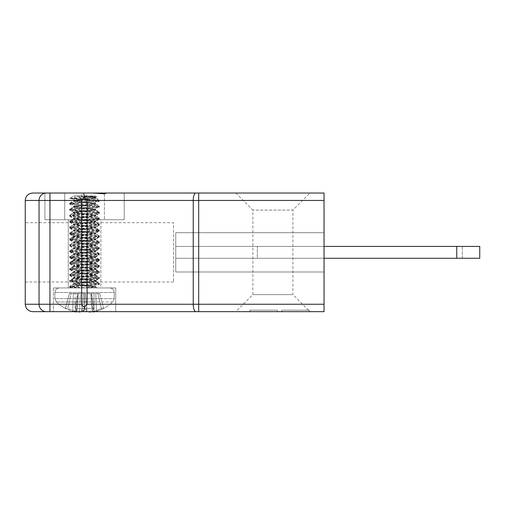 <?xml version="1.0" encoding="UTF-8"?>
<svg xmlns="http://www.w3.org/2000/svg" width="505" height="505" viewBox="0 0 505 505"><rect width="100%" height="100%" fill="white"/><g stroke="black" fill="none" stroke-linecap="round" stroke-linejoin="round"><path stroke-width="0.38" stroke-dasharray="2.52 1.89" d="M46.308 193.03A7.417 7.259 -90 0 0 39.049 200.447L39.049 304.25A7.417 7.259 -90 0 0 46.308 311.661L84.398 311.661A7.417 2.721 -90 0 0 87.119 304.25L25.25 304.25L25.25 200.447L324.046 200.447L324.046 193.03L198.673 193.03L198.673 304.25L87.119 304.25L87.119 200.447A7.417 2.721 -90 0 0 84.398 193.03L32.667 193.03M25.25 222.692L25.25 282.005L25.25 222.692L173.537 222.692L173.537 282.005L173.537 222.692M277.34 311.661L249.906 311.661L277.34 311.661L249.988 311.661L277.34 311.661L249.988 311.661L277.34 311.661L277.34 310.177L277.34 311.661L277.34 310.177L277.34 311.661L277.34 310.177L249.988 310.177L249.988 311.661L249.988 310.177L277.34 310.177L277.34 311.661M281.784 311.661L309.218 311.661L281.784 311.661L309.136 311.661L281.784 311.661L309.136 311.661L281.784 311.661L281.784 310.177L309.136 310.177L309.136 311.661L309.136 310.177L281.784 310.177L281.784 311.661L281.784 310.177L281.784 311.661L281.784 310.177L309.136 310.177L281.784 310.177L281.784 311.661M84.398 311.661L324.046 311.661L324.046 200.447M115.708 311.661L53.423 311.661L115.708 311.661L53.423 311.661L115.708 311.661L115.708 287.938L53.423 287.938L115.708 287.938L53.423 287.938L115.708 287.938L115.708 311.661M309.963 311.661L235.816 311.661L309.963 311.661L292.906 294.611L252.872 294.611L292.906 294.611L292.906 210.086L252.872 210.086L292.906 210.086L309.963 193.03L235.816 193.03L309.963 193.03M106.662 193.03L124.23 193.03L106.662 193.03L104.396 193.806L92.529 193.03L64.728 193.03L106.662 193.03M44.901 193.03L44.901 219.725L104.396 219.725L44.901 219.725L64.728 219.725L44.901 219.725L44.901 193.03L84.398 193.03M64.728 193.03L64.728 219.725L64.728 193.03L64.728 219.725L124.23 219.725L64.728 219.725L64.728 193.03L49.938 193.03L49.938 311.661M324.046 246.415L175.759 246.415L324.046 246.415L175.759 246.415L324.046 246.415L175.759 246.415L324.046 246.415L175.759 246.415L175.759 271.993L175.759 232.698L175.759 271.993L175.759 232.698L175.759 246.415L324.046 246.415L324.046 232.698L324.046 271.993L324.046 232.698L324.046 246.415L257.316 246.415L479.75 246.415L257.316 246.415L479.75 246.415L479.75 258.276L456.766 258.276L456.766 246.415M324.046 258.276L175.759 258.276L324.046 258.276L175.759 258.276L324.046 258.276L175.759 258.276L324.046 258.276L175.759 258.276L324.046 258.276L257.316 258.276L257.316 246.415L257.316 258.276L462.327 258.276L257.316 258.276L257.316 246.415L257.316 258.276L456.766 258.276M249.988 310.177L277.34 310.177L249.988 310.177M281.784 310.177L309.218 310.177L281.784 310.177M100.874 287.938L68.251 287.938L100.874 287.938L68.251 287.938L100.874 287.938L100.874 219.725L68.251 219.725L100.874 219.725L68.251 219.725L100.874 219.725L100.874 287.938M104.396 193.806L104.396 219.725L124.23 219.725L104.396 219.725L104.396 193.03M124.23 219.725L124.23 193.03L124.23 219.725M90.591 287.938L60.177 287.938L90.591 287.938M81.008 287.938L93.949 287.938L71.899 287.938L81.008 287.938L69.74 286.682L73.711 284.315L76.526 285.161L95.42 287.282L93.949 287.938L96.537 287.938L95.42 287.282M71.899 287.938L69.734 287.421L75.428 286.562L88.122 285.71C96.644 285.218 100.255 284.719 98.961 284.227L81.008 282.743C72.486 282.251 68.876 281.752 70.17 281.26L88.122 279.776C96.644 279.284 100.255 278.792 98.961 278.293L81.008 276.809C72.486 276.317 68.876 275.825 70.17 275.326L88.122 273.849C96.644 273.35 100.255 272.858 98.961 272.365L81.008 270.882C72.486 270.383 68.876 269.891 70.17 269.399L88.122 267.915C96.644 267.423 100.255 266.924 98.961 266.432L81.008 264.948C72.486 264.456 68.876 263.957 70.17 263.465L88.122 261.981C96.644 261.489 100.255 260.997 98.961 260.498L81.008 259.014C72.486 258.522 68.876 258.03 70.17 257.537L88.122 256.054C96.644 255.555 100.255 255.063 98.961 254.57L81.008 253.087C72.486 252.588 68.876 252.096 70.17 251.604L88.122 250.12C96.644 249.628 100.255 249.129 98.961 248.637L81.008 247.153C72.486 246.661 68.876 246.169 70.17 245.67L88.122 244.186C96.644 243.694 100.255 243.202 98.961 242.703L81.008 241.226C72.486 240.727 68.876 240.235 70.17 239.742L88.122 238.259C96.644 237.76 100.255 237.268 98.961 236.776L81.008 235.292C73.856 234.869 70.1 234.446 69.74 234.023L88.122 232.325C96.644 231.833 100.255 231.334 98.961 230.842L81.008 229.358C72.486 228.866 68.876 228.374 70.17 227.875L88.122 226.391C96.644 225.899 100.255 225.407 98.961 224.908L81.008 223.431C72.486 222.932 68.876 222.44 70.17 221.948L88.122 220.464C96.644 219.965 100.255 219.473 98.961 218.981L81.008 217.497C72.486 217.005 68.876 216.506 70.17 216.014L88.122 214.53C96.644 214.038 100.255 213.546 98.961 213.047L71.091 210.718L74.595 212.946L93.116 214.865L95.54 215.502L73.591 218.469L95.54 221.436L73.591 224.403L95.54 227.364L73.591 230.331L95.54 233.297L73.591 236.245L95.54 239.231L73.591 242.192L95.54 245.159L73.591 248.125L95.54 251.092L73.591 254.059L95.54 257.026L73.591 259.987L95.54 262.954L73.591 265.92L95.54 268.887L73.591 271.854L95.54 274.815L73.591 277.782L92.604 280.041L95.54 280.748L95.54 281.493L73.711 284.315M87.176 287.938L95.54 286.682L73.591 283.715L95.42 280.887L99.302 278.627M95.54 281.493L73.591 278.526L95.54 275.56L73.591 272.593L95.54 269.626L73.591 266.659L95.54 263.698L73.591 260.731L95.54 257.765L73.591 254.798L95.54 251.831L73.591 248.87L95.54 245.903L73.591 242.937L95.54 239.97L73.591 237.003L95.54 234.036L73.591 231.075L95.54 228.108L73.591 225.142L95.54 222.175L73.591 219.208L95.54 216.247L73.591 213.28L95.54 210.314L73.591 207.347L95.54 204.38L73.591 201.413L95.54 198.452L75.182 195.997L81.955 195.997L91.336 196.855L95.54 197.707L73.591 200.674L95.54 203.641L73.591 206.608L95.54 209.569L73.591 212.536L74.595 212.946L71.091 210.718C69.69 210.509 69.381 210.295 70.17 210.08L88.122 208.597C96.644 208.104 100.255 207.612 98.961 207.119L81.008 205.636C72.486 205.137 68.876 204.645 70.17 204.153L88.122 202.669C96.644 202.177 100.255 201.678 98.961 201.186L81.008 199.702C74.191 199.298 70.441 198.888 69.747 198.484L98.961 200.447C100.255 200.939 96.644 201.438 88.122 201.931L70.17 203.414C68.876 203.906 72.486 204.399 81.008 204.897L98.961 206.381C100.255 206.873 96.644 207.366 88.122 207.864L70.17 209.341C68.876 209.84 72.486 210.332 81.008 210.825L98.961 212.308C100.255 212.807 96.644 213.299 88.122 213.792L70.17 215.275C69.381 215.49 69.69 215.698 71.091 215.913L98.961 218.242C100.255 218.734 96.644 219.233 88.122 219.725L70.17 221.209C68.876 221.701 72.486 222.194 81.008 222.692L98.961 224.176C100.255 224.668 96.644 225.161 88.122 225.653L70.17 227.136C68.876 227.635 72.486 228.127 81.008 228.62L98.961 230.103C100.255 230.602 96.644 231.094 88.122 231.587L70.17 233.07C68.876 233.562 72.486 234.061 81.008 234.554L98.961 236.037C100.255 236.529 96.644 237.022 88.122 237.52L69.74 239.212C70.1 239.635 73.856 240.058 81.008 240.487L98.961 241.964C100.255 242.463 96.644 242.956 88.122 243.448L70.17 244.931C68.876 245.43 72.486 245.922 81.008 246.415L98.961 247.898C100.255 248.391 96.644 248.889 88.122 249.382L70.17 250.865C68.876 251.357 72.486 251.856 81.008 252.348L98.961 253.832C100.255 254.324 96.644 254.817 88.122 255.315L70.17 256.799C68.876 257.291 72.486 257.784 81.008 258.276L98.961 259.759C100.255 260.258 96.644 260.75 88.122 261.243L70.17 262.726C68.876 263.225 72.486 263.717 81.008 264.21L98.961 265.693C100.255 266.185 96.644 266.684 88.122 267.177L70.17 268.66C68.876 269.152 72.486 269.645 81.008 270.143L98.961 271.627C100.255 272.119 96.644 272.612 88.122 273.11L70.17 274.594C68.876 275.086 72.486 275.579 81.008 276.071L98.961 277.554C100.255 278.053 96.644 278.545 88.122 279.038L70.17 280.521C68.876 281.014 72.486 281.512 81.008 282.005L98.961 283.488C100.255 283.98 96.644 284.479 88.122 284.971L69.829 286.581M69.747 204.38L70.17 204.153C68.876 203.654 72.486 203.161 81.008 202.669L98.961 201.186C100.255 200.693 96.644 200.195 88.122 199.702L71.716 198.484L88.122 198.964C96.644 199.456 100.255 199.955 98.961 200.447L99.397 201.413L98.961 201.186L99.397 200.22L81.008 201.931C72.486 202.423 68.876 202.922 70.17 203.414L69.747 203.641M73.711 206.753L69.835 209.007L70.17 209.341L88.122 210.825C96.644 211.324 100.255 211.816 98.961 212.308L81.008 213.792C72.486 214.284 68.876 214.783 70.17 215.275L88.122 216.759C96.644 217.251 100.255 217.75 98.961 218.242L81.008 219.725C72.486 220.218 68.876 220.71 70.17 221.209L88.122 222.692C96.644 223.185 100.255 223.677 98.961 224.176L81.008 225.653C72.486 226.152 68.876 226.644 70.17 227.136L88.122 228.62C96.644 229.118 100.255 229.611 98.961 230.103L81.008 231.587C72.486 232.079 68.876 232.578 70.17 233.07L88.122 234.554C96.644 235.046 100.255 235.545 98.961 236.037L81.008 237.52C72.486 238.013 68.876 238.505 70.17 239.004L88.122 240.487C96.644 240.98 100.255 241.472 98.961 241.964L81.008 243.448C72.486 243.947 68.876 244.439 70.17 244.931L88.122 246.415C96.644 246.913 100.255 247.406 98.961 247.898L81.008 249.382C72.486 249.874 68.876 250.373 70.17 250.865L88.122 252.348C96.644 252.841 100.255 253.333 98.961 253.832L81.008 255.315C72.486 255.808 68.876 256.3 70.17 256.799L88.122 258.276C96.644 258.775 100.255 259.267 98.961 259.759L81.008 261.243C73.856 261.666 70.1 262.095 69.74 262.518L88.122 264.21C96.644 264.702 100.255 265.201 98.961 265.693L81.008 267.177C72.486 267.669 68.876 268.168 70.17 268.66L88.122 270.143C96.644 270.636 100.255 271.128 98.961 271.627L81.008 273.11C72.486 273.603 68.876 274.095 70.17 274.594L88.122 276.071C96.644 276.57 100.255 277.062 98.961 277.554L81.008 279.038C72.486 279.536 68.876 280.029 70.17 280.521L88.122 282.005C96.644 282.497 100.255 282.996 98.961 283.488L69.829 286.12L74.595 283.589L93.116 281.67L95.54 281.032L73.591 278.066L95.54 275.099L73.591 272.138L95.54 269.171L73.591 266.204L95.54 263.238L73.591 260.29L95.54 257.31L73.591 254.343L95.54 251.376L73.591 248.409L95.54 245.443L73.591 242.476L95.54 239.515L73.591 236.548L95.54 233.581L73.591 230.615L95.54 227.648L73.591 224.687L95.54 221.72L73.591 218.753L95.54 215.786L73.591 212.82L95.54 209.853L76.526 207.599L73.711 206.753L92.604 204.632L95.54 203.925L76.526 201.665L73.711 200.82L69.835 203.073L88.122 204.897C96.644 205.39 100.255 205.882 98.961 206.381L99.397 207.347L98.961 207.119L99.397 206.147L81.008 207.864C72.486 208.357 68.876 208.849 70.17 209.341L69.747 209.575M98.961 212.308L99.397 213.274L98.961 213.047L99.397 212.081L98.961 212.308M73.711 212.681L69.835 214.934L70.17 215.275L69.74 215.502M98.961 218.242L99.397 219.208L98.961 218.981L99.397 218.015L98.961 218.242M69.823 216.348L73.711 218.608L69.835 220.868L70.17 221.209L69.747 221.436M98.961 224.176L99.397 225.142L98.961 224.908L99.397 223.942L98.961 224.176M69.823 222.276L73.711 224.542L69.835 226.802L70.17 227.136L69.747 227.37M98.961 230.103L99.397 231.069L98.961 230.842L99.397 229.876L98.961 230.103M69.823 228.209L73.711 230.469L69.835 232.729L70.17 233.07L69.747 233.297M98.961 236.037L99.397 237.003L98.961 236.776L99.397 235.81L98.961 236.037M69.823 234.143L73.711 236.403L69.835 238.663L70.17 239.004L69.734 239.97M98.961 241.964L99.397 242.937L98.961 242.703L99.397 241.737L98.961 241.964M69.823 240.071L73.711 242.337L69.835 244.597L70.17 244.931L69.747 245.165M98.961 247.898L99.397 248.864L98.961 248.637L99.397 247.671L98.961 247.898M69.841 250.53L70.17 250.865L69.747 251.092M98.961 253.832L99.397 254.798L98.961 254.57L99.397 253.605L98.961 253.832M69.841 256.464L70.17 256.799L69.747 257.026M98.961 259.759L99.397 260.731L98.961 260.498L99.397 259.532L98.961 259.759M70.17 262.726L69.747 262.954M98.961 265.693L99.397 266.659L98.961 266.432L99.397 265.466L98.961 265.693M69.823 263.799L73.711 266.059L69.835 268.319L70.17 268.66L69.747 268.887M98.961 271.627L99.397 272.593L98.961 272.365L99.397 271.393L98.961 271.627M69.823 269.727L73.711 271.993L69.835 274.253L70.17 274.594L69.747 274.821M98.961 277.554L99.397 278.52L98.961 278.293L99.397 277.327L98.961 277.554M73.711 277.927L69.835 280.187L70.17 280.521L69.747 280.748M98.961 283.488L99.397 284.454L98.961 284.227L99.397 283.261L98.961 283.488M69.747 281.487L70.17 281.26L69.74 281.032M69.747 275.56L70.17 275.326L69.747 275.099M69.747 269.626L70.17 269.399L69.747 269.171M69.747 263.692L70.17 263.465L69.747 263.238M69.747 257.765L70.17 257.537L69.734 256.565M69.747 251.831L70.17 251.604L69.747 251.376M69.747 245.897L70.17 245.67L69.747 245.443M69.747 239.97L70.17 239.742L69.747 239.509M69.734 233.297L69.734 234.036L73.591 236.245M69.747 228.108L70.17 227.875L69.747 227.648M69.747 222.175L70.17 221.948L69.747 221.714M69.747 216.241L70.17 216.014L69.747 215.786M69.74 210.314L70.17 210.08L69.747 209.853M91.336 301.952L56.333 301.952L91.336 301.952M73.591 236.264L73.591 237.003L69.74 239.212M81.002 311.661A40.823 24.101 -83.8 0 0 82.17 311.32A41.157 9.829 -84.9 0 0 84.221 308.422L93.785 308.422A41.157 9.829 84.9 0 1 92.219 311.32A40.823 6.085 84.9 0 0 92.541 311.661M94.921 311.661A40.823 32.756 81.6 0 0 96.455 311.32A41.157 39.807 70 0 0 103.708 308.422L101.347 308.422A41.157 39.807 -70 0 1 93.974 311.32A40.823 40.211 59.7 0 1 92.074 311.661M88.129 311.661A40.823 24.101 83.8 0 1 86.961 311.32A41.157 9.829 84.9 0 1 84.909 308.422L75.346 308.422A41.157 9.829 -84.9 0 0 76.905 311.32A40.823 6.085 -84.9 0 1 76.59 311.661M74.21 311.661A40.823 32.756 -81.6 0 1 72.669 311.32A41.157 39.807 -70 0 1 65.423 308.422L67.784 308.422A41.157 39.807 70 0 0 75.157 311.32A40.823 40.211 -59.7 0 0 77.057 311.661M76.192 311.97L77.688 293.5L69.419 293.5L99.712 293.5L84.55 293.5L84.909 308.422L84.55 293.5L77.524 293.5L99.712 293.5L84.581 293.5L84.221 308.422A41.157 9.829 -84.9 0 1 82.17 311.32A40.823 24.101 -83.8 0 1 79.506 311.97A40.823 40.211 -59.7 0 1 75.157 311.32A41.157 39.807 70 0 1 67.784 308.422L65.423 308.422A41.157 39.807 -70 0 0 72.669 311.32A40.823 32.756 -81.6 0 0 76.192 311.97A40.823 6.085 -84.9 0 0 76.905 311.32A41.157 9.829 -84.9 0 1 75.346 308.422L84.909 308.422A41.157 9.829 84.9 0 0 86.961 311.32A40.823 24.101 83.8 0 0 89.619 311.97A40.823 40.211 59.7 0 0 93.974 311.32A41.157 39.807 -70 0 0 101.347 308.422L103.708 308.422A41.157 39.807 70 0 1 96.455 311.32A40.823 32.756 81.6 0 1 92.939 311.97A40.823 6.085 84.9 0 1 92.219 311.32A41.157 9.829 84.9 0 0 93.785 308.422L91.607 293.5L93.785 308.422L84.221 308.422L84.581 293.5L83.609 293.5L82.17 311.32L83.609 293.5L80.415 293.5L79.506 311.97L80.415 293.5L75.081 293.5L75.157 311.32L75.081 293.5L71.154 293.5L67.784 308.422L71.154 293.5L69.419 293.5L65.416 308.422L69.419 293.5L73.345 293.5L72.669 311.32L73.345 293.5L77.688 293.5L76.217 311.661M78.496 293.5L76.905 311.32L78.496 293.5M77.524 293.5L75.346 308.422L77.524 293.5M85.522 293.5L86.961 311.32L85.522 293.5M94.05 293.5L93.974 311.32L94.05 293.5M97.976 293.5L101.347 308.422L97.976 293.5M99.712 293.5L103.714 308.422A41.195 41.195 0 0 0 112.792 301.952L56.333 301.952L112.792 301.952L114.225 298.651L54.906 298.651L114.225 298.651L54.906 298.651L114.225 298.651L114.225 292.477L54.906 292.477L114.225 292.477C113.953 289.718 112.438 288.204 109.686 287.938C112.438 288.204 113.953 289.718 114.225 292.477L114.225 298.651L112.792 301.952A41.195 41.195 0 0 1 103.714 308.422L99.712 293.5M95.786 293.5L96.455 311.32L95.786 293.5M91.443 293.5L92.939 311.97L91.443 293.5M90.635 293.5L92.219 311.32L90.635 293.5M74.45 198.484L75.182 195.997L87.213 195.997L96.562 196.66L70.138 198.225L71.716 198.484M69.747 203.925L88.122 205.636C96.644 206.128 100.255 206.621 98.961 207.119L81.008 208.597C72.486 209.095 68.876 209.588 70.17 210.08L75.529 210.718L77.877 212.946L89.417 213.994L95.54 215.048L73.591 218.008L95.54 220.975L73.591 223.942L95.54 226.909L73.591 229.876L95.54 232.843L73.591 235.803L95.54 238.77L73.591 241.737L95.54 244.704L76.526 246.964L73.711 247.81L92.604 249.931L95.54 250.632L73.591 253.598L95.54 256.565L73.591 259.532L69.74 257.323C70.1 256.9 73.856 256.477 81.008 256.054L98.961 254.57C100.255 254.072 96.644 253.579 88.122 253.087L70.17 251.604C68.876 251.111 72.486 250.613 81.008 250.12L98.961 248.637C100.255 248.144 96.644 247.646 88.122 247.153L70.17 245.67C68.876 245.177 72.486 244.685 81.008 244.186L98.961 242.703C100.255 242.211 96.644 241.718 88.122 241.226L70.17 239.742C68.876 239.244 72.486 238.751 81.008 238.259L98.961 236.776C100.255 236.277 96.644 235.784 88.122 235.292L70.17 233.809C68.876 233.316 72.486 232.818 81.008 232.325L98.961 230.842C100.255 230.349 96.644 229.857 88.122 229.358L70.17 227.875C68.876 227.383 72.486 226.89 81.008 226.391L98.961 224.908C100.255 224.416 96.644 223.923 88.122 223.431L70.17 221.948C68.876 221.449 72.486 220.956 81.008 220.464L98.961 218.981C100.255 218.488 96.644 217.99 88.122 217.497L70.17 216.014C68.876 215.521 72.486 215.023 81.008 214.53L98.961 213.047C100.255 212.555 96.644 212.062 88.122 211.563L75.529 210.718L77.877 212.946L73.591 212.081L95.54 209.114L73.591 206.147L95.54 203.18L73.591 200.22L95.54 197.253L87.213 195.997L95.54 195.997L81.955 195.997L96.928 196.899L69.747 198.484M70.138 198.225L73.591 195.997L95.54 195.997L73.591 195.997L69.766 198.465M88.122 287.938L76.943 287.938L88.122 287.938L75.422 287.08L69.829 286.12M73.711 283.861L76.526 284.706L95.42 286.827L97.326 287.938L90.218 287.938L95.54 286.966L95.54 286.221L73.591 283.261L74.595 282.85L71.091 280.622L98.961 278.293C100.255 277.8 96.644 277.308 88.122 276.809L70.17 275.326C68.876 274.834 72.486 274.341 81.008 273.849L98.961 272.365C100.255 271.867 96.644 271.374 88.122 270.882L70.17 269.399C68.876 268.906 72.486 268.407 81.008 267.915L98.961 266.432C100.255 265.939 96.644 265.441 88.122 264.948L70.17 263.465C68.876 262.972 72.486 262.48 81.008 261.981L98.961 260.498C100.255 260.006 96.644 259.513 88.122 259.014L70.17 257.537M81.917 287.938L91.323 287.08L95.54 286.221M73.711 200.82L92.604 198.699L95.42 197.853L99.384 200.22M95.42 203.786L99.384 206.147M95.42 209.714L99.384 212.081M99.302 213.381L95.42 215.641L99.384 218.015M99.302 219.309L95.42 221.575L99.384 223.942M99.302 225.243L95.42 227.502L99.384 229.876M99.302 231.176L95.42 233.436L99.384 235.81M99.302 237.104L95.42 239.37L99.384 241.737M99.302 243.038L95.42 245.297L99.384 247.671M69.829 262.398L73.591 260.29M99.302 260.832L95.42 263.092L99.384 265.466M99.302 266.766L95.42 269.026L99.384 271.393M99.302 272.694L95.42 274.96L99.384 277.327M95.42 280.894L99.384 283.261M76.943 287.938L69.74 286.966L72.89 286.335L98.961 284.227C100.255 283.734 96.644 283.236 88.122 282.743L70.17 281.26C69.381 281.051 69.69 280.837 71.091 280.622M70.17 233.809L69.747 233.581M73.591 260.271L73.591 259.532L95.54 262.499L73.591 265.466L95.54 268.426L73.591 271.393L95.54 274.36L73.591 277.327L92.604 279.587L95.42 280.433L74.595 282.85M69.419 293.5L65.416 308.422L69.419 293.5M95.42 197.853L78.906 195.997L80.661 198.484M81.671 311.661L81.671 193.03M195.953 311.661A7.417 2.721 -90 0 1 193.232 304.25L193.232 200.447A7.417 2.721 -90 0 1 195.953 193.03M324.046 304.25L198.673 304.25L198.673 311.661M462.327 258.276L462.327 246.415L462.327 258.276M77.877 283.589L75.529 285.817M75.529 280.622L77.877 282.85M74.765 260.29L71.319 262.518M71.319 257.323L74.765 259.551M74.595 213.684L71.091 215.913M74.595 283.589L71.091 285.817M74.765 236.99L71.319 239.212M71.319 234.023L74.765 236.245M77.877 213.684L75.529 215.913M175.759 271.993L324.046 271.993L175.759 271.993M175.759 232.698L324.046 232.698L175.759 232.698M309.218 310.177L309.218 311.661M249.906 310.177L249.906 311.661M53.423 287.938L53.423 311.661L53.423 287.938M68.251 219.725L68.251 287.938L68.251 219.725M235.816 193.03L252.872 210.086L252.872 294.611L235.816 311.661M173.537 282.005L25.25 282.005M54.906 292.477C55.178 289.718 56.686 288.204 59.445 287.938C56.686 288.204 55.178 289.718 54.906 292.477L54.906 298.651L56.333 301.952A41.195 41.195 0 0 0 65.416 308.422A41.195 41.195 0 0 1 56.339 301.952L54.906 298.651L54.906 292.477M73.591 284.454L73.591 283.715M95.54 287.421L95.54 286.682M69.734 203.641L69.734 204.38M69.734 209.575L69.734 210.314M69.734 215.502L69.734 216.241M69.734 221.436L69.734 222.175M69.734 227.37L69.734 228.108M69.734 245.165L69.734 245.897M69.734 251.092L69.734 251.831M69.734 257.026L69.734 257.765M69.734 262.954L69.734 263.692M69.734 268.887L69.734 269.626M69.734 274.821L69.734 275.56M69.734 280.748L69.734 281.487M69.734 286.682L69.734 287.421M95.42 281.348L99.302 283.608M73.711 278.388L69.829 280.647M95.42 275.421L99.302 277.681M73.711 272.454L69.829 274.714M95.42 269.487L99.302 271.747M73.711 266.52L69.829 268.78M95.42 263.559L99.302 265.819M73.711 260.593L69.829 262.852M69.823 257.866L73.711 260.125L69.829 262.392M69.823 275.661L73.711 277.92M73.591 259.987L73.591 260.731M95.54 262.954L95.54 263.698M73.591 265.92L73.591 266.659M95.54 268.887L95.54 269.626M73.591 271.854L73.591 272.593M95.54 274.815L95.54 275.56M73.591 277.782L73.591 278.526M99.302 242.091L95.42 239.831M69.829 245.058L73.711 242.798M99.302 248.024L95.42 245.765M69.829 250.985L73.711 248.725M99.302 253.952L95.42 251.692M69.829 256.919L73.711 254.659M99.302 259.886L95.42 257.626M69.823 246.004L73.711 248.264L69.835 250.524M99.296 253.491L95.42 251.237L99.302 248.971M69.823 251.932L73.711 254.198L69.835 256.458M99.296 259.425L95.42 257.165L99.302 254.899M99.302 218.362L95.42 216.102M69.829 221.329L73.711 219.069M99.302 224.296L95.42 222.036M69.829 227.263L73.711 225.003M99.302 230.23L95.42 227.97M69.829 233.19L73.711 230.936M99.302 236.157L95.42 233.897M69.823 239.124L73.711 236.864M95.54 239.231L95.54 239.97M73.591 242.192L73.591 242.937M95.54 245.159L95.54 245.903M73.591 248.125L73.591 248.87M95.54 251.092L95.54 251.831M73.591 254.059L73.591 254.798M95.54 257.026L95.54 257.765M99.302 200.567L95.42 198.307M69.829 203.534L73.711 201.274M99.302 206.501L95.42 204.241M69.829 209.468L73.711 207.208M99.302 212.435L95.42 210.175M69.829 215.401L73.711 213.142M95.54 215.502L95.54 216.247M73.591 218.469L73.591 219.208M95.54 221.436L95.54 222.175M73.591 224.403L73.591 225.142M95.54 227.364L95.54 228.108M73.591 230.331L73.591 231.075M95.54 233.297L95.54 234.036M95.54 197.707L95.54 198.452M73.591 200.674L73.591 201.413M95.54 203.641L95.54 204.38M73.591 206.608L73.591 207.347M95.54 209.569L95.54 210.314M73.591 212.536L73.591 213.28M96.562 196.66L96.935 196.899M73.591 283.999L73.591 283.261M69.734 203.187L69.734 203.925M69.734 209.114L69.734 209.853M69.734 215.048L69.734 215.786M69.734 220.982L69.734 221.714M69.734 226.909L69.734 227.648M69.734 232.843L69.734 233.581M69.734 238.77L69.734 239.509M69.734 244.704L69.734 245.443M69.734 250.638L69.734 251.376M69.734 262.499L69.734 263.238M69.734 268.433L69.734 269.171M69.734 274.36L69.734 275.099M69.734 280.294L69.734 281.032M69.734 286.228L69.734 286.966M95.42 262.638L99.302 260.378M69.823 263.339L73.711 265.605M95.42 268.565L99.302 266.305M69.823 269.272L73.711 271.532M95.42 274.499L99.302 272.239M69.823 275.206L73.711 277.466M95.42 280.433L99.302 278.167M69.823 257.411L73.711 259.671M95.54 262.499L95.54 263.238M73.591 265.466L73.591 266.204M95.54 268.426L95.54 269.171M73.591 271.393L73.591 272.138M95.54 274.36L95.54 275.099M73.591 277.327L73.591 278.066M95.54 280.294L95.54 281.032M95.42 238.909L99.302 236.649M69.823 239.616L73.711 241.876M95.42 244.843L99.302 242.583M69.823 245.544L73.711 247.81M95.42 250.777L99.302 248.511M69.823 251.477L73.711 253.737M95.42 256.704L99.302 254.444M95.54 238.77L95.54 239.515M73.591 241.737L73.591 242.476M95.54 244.704L95.54 245.443M73.591 247.671L73.591 248.409M95.54 250.632L95.54 251.376M73.591 253.598L73.591 254.343M95.54 256.565L95.54 257.31M95.42 215.187L99.302 212.921M69.823 215.887L73.711 218.154M95.42 221.114L99.302 218.854M69.823 221.821L73.711 224.081M95.42 227.048L99.302 224.788M69.823 227.749L73.711 230.015M95.42 232.982L99.302 230.716M69.823 233.682L73.711 235.942M95.54 215.048L95.54 215.786M73.591 218.008L73.591 218.753M95.54 220.975L95.54 221.72M73.591 223.942L73.591 224.687M95.54 226.909L95.54 227.648M73.591 229.876L73.591 230.615M95.54 232.843L95.54 233.581M73.591 235.803L73.591 236.548M95.54 197.253L95.54 197.992M73.591 200.22L73.591 200.958M95.54 203.18L95.54 203.925M73.591 206.147L73.591 206.892M95.54 209.114L95.54 209.853M73.591 212.081L73.591 212.82"/><path stroke-width="0.76" d="M46.308 193.03A7.417 7.259 90 0 0 39.049 200.447L39.049 304.25A7.417 7.259 -90 0 0 46.308 311.661L32.667 311.661C28.192 311.194 25.723 308.719 25.25 304.25L81.671 304.25C81.684 305.197 82.612 306.118 84.461 307.002L87.119 304.25L324.046 304.25L324.046 311.661L32.667 311.661C28.192 311.194 25.723 308.719 25.25 304.25L25.25 200.447C25.723 195.978 28.192 193.503 32.667 193.03L92.529 193.03L104.396 193.806L106.662 193.03L324.046 193.03L324.046 200.447L87.119 200.447L84.461 197.695C82.612 198.579 81.684 199.494 81.671 200.447L25.25 200.447C25.723 195.978 28.192 193.503 32.667 193.03M198.673 311.661L198.673 193.03L64.728 193.03M49.938 311.661L49.938 193.03L44.901 193.03M324.046 304.25L324.046 200.447M87.119 304.25L87.119 200.447M81.671 304.25L81.671 200.447M83.104 193.03C83.729 193.169 84.184 194.722 84.461 197.695M83.104 311.661C83.729 311.528 84.184 309.975 84.461 307.002M104.396 193.806L104.396 193.03M324.046 258.276L479.75 258.276L479.75 246.415L324.046 246.415M92.541 311.661A40.823 6.085 84.9 0 0 92.939 311.97A40.823 32.756 81.6 0 0 94.921 311.661M92.074 311.661A40.823 40.211 59.7 0 1 89.619 311.97A40.823 24.101 83.8 0 1 88.129 311.661M76.59 311.661A40.823 6.085 -84.9 0 1 76.192 311.97A40.823 32.756 -81.6 0 1 74.21 311.661M77.057 311.661A40.823 40.211 -59.7 0 0 79.506 311.97A40.823 24.101 -83.8 0 0 81.002 311.661M195.953 311.661A7.417 2.721 -90 0 1 193.232 304.25L193.232 200.447A7.417 2.721 90 0 1 195.953 193.03M456.766 258.276L456.766 246.415"/></g></svg>
